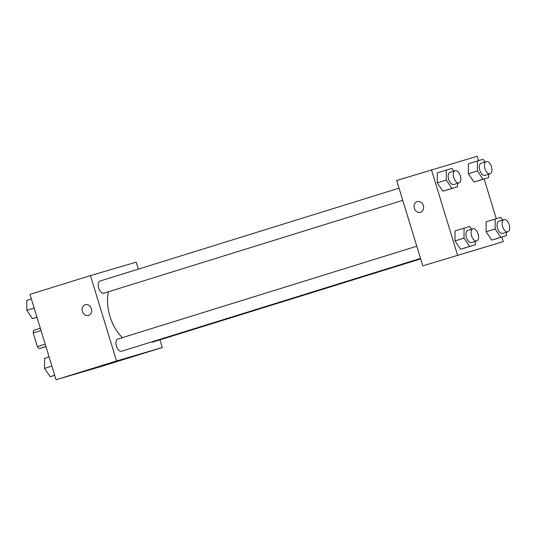 <?xml version="1.0" encoding="UTF-8"?>
<svg xmlns="http://www.w3.org/2000/svg" width="536" height="536" viewBox="0 0 536 536"><rect width="100%" height="100%" fill="white"/><g stroke="black" fill="none" stroke-linecap="round" stroke-linejoin="round"><path stroke-width="0.8" d="M45.935 346.604L39.302 348.554A11.933 6.378 72.7 0 1 37.352 346.598L33.178 332.943A11.933 6.378 72.7 0 1 33.714 330.263L40.314 328.213M45.908 346.504L39.302 348.554M41.017 330.511L33.178 332.943M45.192 344.166L37.352 346.598M159.963 339.844L162.314 347.516L101.833 366.296L56.066 379.743L29.969 294.378L90.443 275.598L136.211 262.158L138.342 269.126M162.314 347.516L116.546 360.956L56.066 379.743M122.476 359.435L134.181 355.904L122.476 359.435M108.52 291.738A32.006 17.105 72.7 0 0 109.967 316.374A32.006 17.105 72.7 0 0 122.449 337.62M116.546 360.956L90.443 275.598M151.293 342.015A6.378 3.404 72.7 0 0 152.706 342.095L420.653 258.881M416.774 246.212L117.799 339.06A6.378 3.404 72.7 0 0 116.419 346.109A6.378 3.404 72.7 0 0 121.585 351.241L420.505 258.406M402.757 200.357L103.837 293.192A6.378 3.404 -107.3 0 1 98.691 288.113A6.378 3.404 -107.3 0 1 100.051 281.018L399.032 188.163M91.401 308.682A5.581 4.717 73.6 0 1 88.474 315.429A5.581 4.717 73.6 0 1 82.377 311.409A5.581 4.717 73.6 0 1 85.325 304.729A5.581 4.717 73.6 0 1 91.401 308.682M88.474 315.429A5.581 4.717 73.6 0 1 82.377 311.409A5.581 4.717 73.6 0 1 85.331 304.729M501.89 237.039L503.291 241.622L422.783 265.849L396.687 180.491L477.194 156.257L478.527 160.633M503.291 241.622L422.783 265.849M454.448 256.335L466.153 252.804L454.448 256.335M479.673 180.384L474.012 182.046L468.384 173.731L468.417 163.755L468.384 173.731L474.012 182.046L488.678 177.584L483.016 179.252L477.388 170.937L477.429 160.954L483.09 159.293L484.926 162.013M466.3 247.565L460.638 249.233L455.01 240.919L455.044 230.942L455.01 240.919L460.638 249.233L475.305 244.771L469.643 246.433L464.015 238.118L464.049 228.142L469.71 226.48L471.553 229.2M484.142 178.997L496.276 218.675M457.523 255.062L431.426 169.704M497.421 238.426L491.76 240.088L486.132 231.78L486.165 221.797L486.132 231.78L491.76 240.088L506.426 235.632L500.765 237.294L495.137 228.979L495.17 219.003L500.832 217.341L502.674 220.055M448.552 189.523L442.89 191.185L437.262 182.87L437.296 172.894L437.262 182.87L442.89 191.185L457.556 186.729L451.895 188.391L446.267 180.076L446.307 170.1L451.969 168.438L453.804 171.151M423.373 205.583A5.581 4.717 73.6 0 1 420.445 212.336A5.581 4.717 73.6 0 1 414.348 208.31A5.581 4.717 73.6 0 1 417.303 201.63A5.581 4.717 73.6 0 1 423.373 205.583M420.445 212.336A5.581 4.717 73.6 0 1 414.348 208.31A5.581 4.717 73.6 0 1 417.303 201.63M457.57 183.339L457.556 186.729M455.185 170.723L450.039 172.324A6.378 3.404 72.7 0 0 448.666 179.372A6.378 3.404 72.7 0 0 453.825 184.498L458.97 182.903A6.378 3.404 72.7 0 0 460.33 175.801A6.378 3.404 72.7 0 0 455.185 170.723A6.378 3.404 72.7 0 0 453.811 177.771A6.378 3.404 72.7 0 0 458.97 182.903M451.895 188.391L442.89 191.185M446.267 180.076L437.262 182.87M446.307 170.1L437.296 172.894M488.691 174.193L488.678 177.584M486.306 161.584L481.161 163.185A6.378 3.404 72.7 0 0 479.787 170.234A6.378 3.404 72.7 0 0 484.946 175.359L490.092 173.765A6.378 3.404 72.7 0 0 491.452 166.663A6.378 3.404 72.7 0 0 486.306 161.584A6.378 3.404 72.7 0 0 484.933 168.632A6.378 3.404 72.7 0 0 490.092 173.765M483.016 179.252L474.012 182.046M477.388 170.937L468.384 173.731M477.429 160.954L468.417 163.755M475.318 241.381L475.305 244.771M472.933 228.772L467.787 230.366A6.378 3.404 72.7 0 0 466.407 237.415A6.378 3.404 72.7 0 0 471.566 242.547L476.718 240.945A6.378 3.404 72.7 0 0 478.079 233.85A6.378 3.404 72.7 0 0 472.933 228.772A6.378 3.404 72.7 0 0 471.553 235.82A6.378 3.404 72.7 0 0 476.718 240.945M469.643 246.433L460.638 249.233M464.015 238.118L455.01 240.919M464.049 228.142L455.044 230.942M506.44 232.242L506.426 235.632M504.054 219.626L498.909 221.227A6.378 3.404 72.7 0 0 497.529 228.276A6.378 3.404 72.7 0 0 502.688 233.408L507.84 231.807A6.378 3.404 72.7 0 0 509.2 224.705A6.378 3.404 72.7 0 0 504.054 219.626A6.378 3.404 72.7 0 0 502.674 226.681A6.378 3.404 72.7 0 0 507.84 231.807M500.765 237.294L491.76 240.088M495.137 228.979L486.132 231.78M495.17 219.003L486.165 221.797M36.984 317.325L32.428 318.659L26.8 310.344L26.834 300.368L31.369 298.961M36.964 317.252L32.428 318.659M34.157 308.059L26.8 310.344M54.732 375.368L50.176 376.708L44.548 368.393L44.582 358.417L49.118 357.003M54.712 375.294L50.176 376.708M51.898 366.108L44.548 368.393"/></g></svg>
